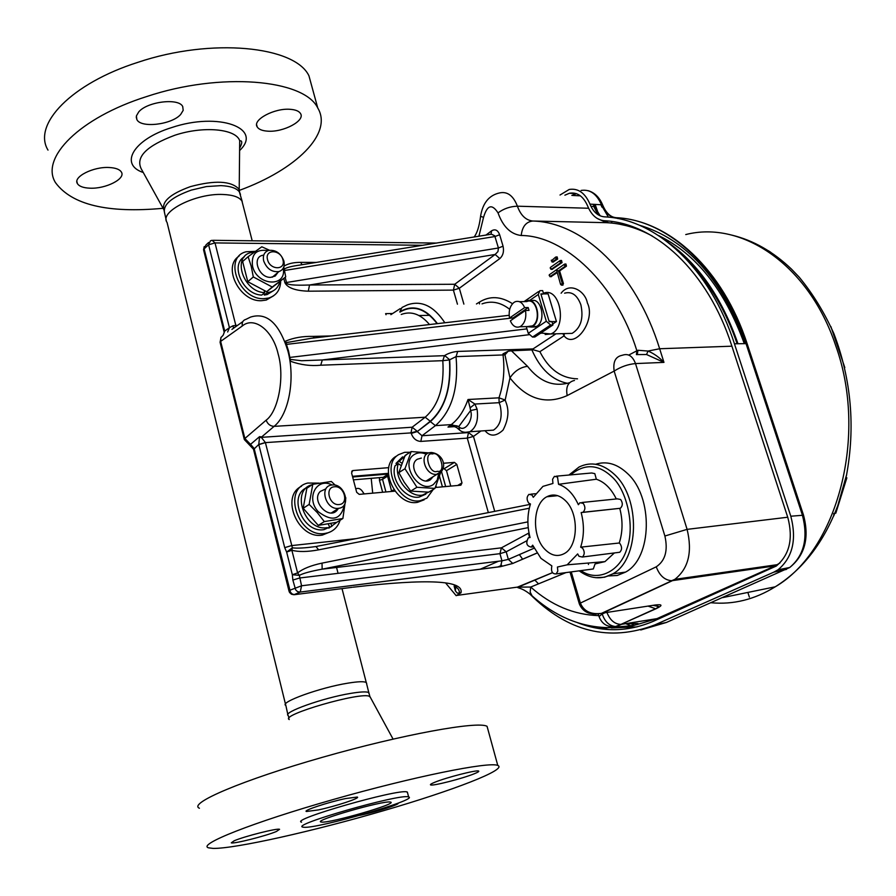 <?xml version="1.0" encoding="UTF-8"?>
<svg xmlns="http://www.w3.org/2000/svg" width="896" height="896" viewBox="0 0 896 896"><rect width="100%" height="100%" fill="white"/><g stroke="black" fill="none" stroke-linecap="round" stroke-linejoin="round"><path stroke-width="1.34" d="M267.557 259.706C269.976 270.39 286.082 270.39 282.912 259.784C280.526 249.211 264.443 249.043 267.557 259.706M283.886 261.016C284.984 266.448 283.326 269.976 278.914 271.589C271.824 272.317 266.75 268.755 263.682 260.926C262.618 255.539 264.242 252.045 268.576 250.421C275.699 249.637 280.795 253.165 283.886 261.016M339.136 504.538C349.194 504.011 344.322 485.486 334.499 486.774C324.397 487.178 329.246 505.904 339.136 504.538M332.226 484.982C344.904 483.302 351.546 507.08 338.688 508.301L338.318 508.346C325.651 510.149 318.909 486.326 331.666 485.05L332.226 484.982M363.126 492.408L364.213 493.92M363.866 493.954L363.339 492.8C361.2 488.97 358.736 487.637 355.958 488.802L355.768 488.813M164.058 210.246L164.618 213.125C162.568 204.893 171.45 197.221 191.262 190.109L206.416 186.57L220.898 185.629C230.328 186.054 236.477 188.115 239.355 191.834L240.475 194.376M342.014 588.616L366.262 682.528C364.246 681.296 358.165 681.486 348.04 683.133C320.365 687.467 279.059 702.374 285.802 705.454L167.059 222.421C158.883 211.747 196.045 192.998 223.16 194.488C233.072 194.902 239.344 197.109 241.954 201.085L242.827 204.49M369.197 693.896L368.469 692.429C366.027 691.499 360.091 691.824 350.661 693.392C323.154 697.838 281.949 712.544 288.221 715.546M390.32 802.054L390.656 802.133C397.97 803.69 329.941 823.346 321.574 822.091L320.958 821.979C312.984 820.557 383.858 800.184 390.32 802.054M345.677 798.549L357.246 797.048C361.066 797.899 335.63 806.299 318.382 809.917L306.432 811.496C302.4 810.723 328.317 802.144 345.677 798.549M234.181 840.784C244.261 836.36 277.76 827.915 279.574 829.315L276.438 831.477C266.134 835.901 233.386 844.166 231.291 842.845L234.181 840.784M397.88 803.219L397.891 803.23C401.072 803.891 377.854 811.451 362.578 814.755L359.946 815.315M474.13 773.819C462.549 778.557 432.645 786.206 430.629 784.93C429.845 784.594 431.245 783.698 434.84 782.242C446.219 777.515 476.829 769.686 478.61 771.03C479.394 771.389 477.893 772.318 474.13 773.819M289.274 719.555C279.294 715.154 361.491 691.398 369.488 696.382L370.339 697.323M407.602 793.016L406.93 791.918C397.835 788.67 289.15 819.874 301.571 822.158M408.206 796.835C399.157 793.766 290.382 824.981 302.77 827.098L303.811 827.266C317.24 828.934 419.462 799.378 408.632 796.936L408.206 796.835M213.237 848.411L208.544 847.829C196.896 844.648 252.762 822.416 333.11 799.557C413.336 776.664 489.037 761.41 497.75 765.419L497.773 765.43C507.931 769.384 453.13 790.474 383.174 810.802C313.376 831.152 235.693 848.691 213.237 848.411M487.973 729.635L487.032 726.309C477.96 720.81 402.315 734.496 322.571 757.266C242.693 779.979 187.51 803.566 199.438 808.248M290.293 109.323C274.523 107.856 252.078 119.896 257.208 126.93C258.765 129.394 262.27 130.805 267.714 131.163C283.394 132.474 305.525 120.669 300.507 113.523C298.995 111.126 295.602 109.726 290.293 109.323M89.902 188.182C105.739 189.022 125.91 178.797 121.397 172.088C119.706 169.378 115.64 167.854 109.189 167.507C93.262 166.522 72.789 176.949 77.392 183.579C79.15 186.368 83.317 187.902 89.902 188.182M138.723 111.922L136.394 115.92L136.864 119.56C140.829 128.386 171.853 124.678 180.69 114.442L183.187 110.354L182.728 106.579C178.954 97.754 147.291 101.506 138.723 111.922M239.702 192.55L238.818 188.955C231.011 180.846 214.872 180.074 190.389 186.637C170.05 193.995 161.269 201.858 164.035 210.19M312.536 88.928L308.941 75.79C294.963 46.122 211.725 37.486 138.04 62.283C71.378 83.406 32.29 124.466 48.003 150.114M163.072 208.298C107.733 213.405 71.87 204.859 55.496 182.661C39.939 157.976 79.486 117.757 146.53 96.6C220.651 71.792 304.035 79.341 317.744 107.957C333.211 133.56 296.038 169.702 239.434 190.344M366.262 682.528L366.71 683.491M487.838 430.517L493.472 430.136C500.371 425.454 502.6 417.278 500.192 405.608L499.15 402.685L505.165 400.03L498.971 397.824C503.53 384.541 504.896 370.238 503.048 354.95L504.952 354.805L509.97 377.922C526.736 399.168 545.81 405.048 567.19 395.573L614.163 371.078C612.864 361.939 615.451 356.709 621.925 355.354L622.787 355.118C628.41 353.304 632.654 356.126 635.51 363.574C628.018 364.258 620.906 366.755 614.163 371.078L664.888 536.01C668.136 550.514 665.258 560.784 656.253 566.821L580.373 603.086C583.811 611.262 590.834 614.69 601.418 613.39L595.123 614.096M352.061 587.328L294.582 594.664L292.309 594.059L290.472 592.278L254.106 448.414L250.533 444.36L259.571 436.643L258.776 444.461L265.384 442.523L261.307 437.349L259.571 436.643L261.699 436.912L274.109 426.362L425.197 417.211C438.603 405.362 444.472 386.523 442.803 360.674L320.734 365.21C310.621 366.184 300.586 364.885 290.606 361.312L288.501 350.851L285.398 341.219C293.507 337.747 302.758 336.134 313.13 336.403L331.453 335.933M420.829 441.414L467.298 438.133L473.469 436.419L468.507 432.589L422.005 435.758L417.245 431.57L411.253 433.418C413.09 438.48 416.282 441.146 420.829 441.414L422.005 435.758L435.411 425.634L451.259 424.614C458.438 419.149 464.016 410.782 468.003 399.504L470.086 407.87L474.914 404.051L468.003 399.504L498.971 397.824L499.15 402.685L474.914 404.051L477.075 409.147C478.576 420.112 476.179 427.65 469.885 431.738L465.259 432.365M562.587 285.141L563.45 283.573L559.608 270.917L566.44 266.157L564.166 265.126L564.827 264.029L565.69 264.645L565.32 266.157L558.477 270.917L556.651 270.368L560.56 284.346M443.038 468.821L444.114 468.731L446.488 470.702L450.766 486.102M352.464 476.314L388.349 473.346M224.213 332.304L224.706 331.083L204.12 248.886L203.672 250.264L224.123 331.934M455.75 587.003L455.347 590.845L454.149 586.186M534.072 548.218L508.346 559.395L501.962 560.806L301.549 585.794L299.331 575.355L292.342 574.717L286.642 552.059L284.715 547.646L258.776 444.461L253.557 449.478L288.971 590.934M253.478 449.187L244.339 439.566L244.877 438.491L250.533 444.36L249.099 444.64M266.146 420.179C278.443 411.298 284.85 376.611 278.13 353.909C272.81 330.098 254.038 315.986 242.29 325.987C241.752 322.392 242.995 320.174 246.008 319.323L250.6 317.072C266.784 311.987 279.216 323.254 287.874 350.874C295.523 378.885 288.826 414.635 274.109 426.362C270.312 426.182 267.658 424.122 266.146 420.179L244.877 438.491L220.651 341.398L220.158 342.608L244.261 439.253M242.29 325.987L220.651 341.398L220.886 337.669L223.16 335.216L224.706 331.083L229.432 327.69L227.651 332.002M351.702 471.341L352.923 470.546L388.797 467.656M443.341 463.266L454.429 462.381L456.803 464.374L461.989 482.888L457.654 485.486M394.923 491.154L359.229 494.379L356.686 492.307L351.568 472.931L352.789 470.557L351.77 471.229M461.989 482.888L460.891 485.184L435.333 487.502M445.57 582.915L456.176 595.683L460.6 593.006L457.173 593.04L455.347 590.845M460.6 593.006L460.958 592.861C464.15 580.362 428.176 578.48 353.046 587.205M410.962 432.902L417.155 431.222L412.138 427.224L410.962 432.902L265.406 442.613L258.821 444.64M208.69 242.435L205.979 244.933L204.12 248.886L208.589 244.765L210.448 240.811L212.083 240.296L215.006 242.917L208.589 244.765L229.432 327.69L233.016 325.763L235.838 325.45L215.006 242.917L422.834 245.291M457.442 304.192L453.398 290.102L308.291 291.189C295.456 290.73 287.661 287.918 284.917 282.766L283.797 278.499M284.054 266.123C288.109 263.592 293.642 262.338 300.664 262.36L316.288 262.427M596.87 218.243L606.435 222.678C621.914 223.373 637.224 227.842 652.366 236.096M780.002 562.923L775.152 565.858L656.947 618.643L621.634 624.31L616.683 626.394L613.278 626.774M572.734 195.462L580.384 195.832M519.389 554.602L522.659 559.261M626.718 623.493L632.509 623.84C640.058 623.056 640.158 623.694 632.822 625.722L630.941 625.8L625.71 623.65M293.866 594.742L300.082 592.155L297.483 591.584L295.635 589.792L292.858 580.048L292.342 574.717L297.595 572.925C302.893 568.725 311.035 565.454 322.034 563.125L527.89 521.875M532.067 595.829L530.152 592.077L530.712 587.048L517.462 587.115L456.378 595.482M536.85 553.067L512.758 563.438L500.371 566.698L300.261 592.066L294.056 594.731L291.491 594.238L289.61 592.525L289.027 591.158L289.654 590.318L301.549 585.794L300.261 592.066L500.55 566.608L501.962 560.806L499.946 553.672L506.195 551.802L508.346 559.395L512.758 563.438L536.894 553.134M320.734 365.21L322.314 359.957L444.461 355.678L442.803 360.674L449.445 359.934C451.181 387.934 444.786 408.374 430.248 421.254L425.197 417.211L412.138 427.224L259.034 437.506M233.52 328.25L233.016 325.763M529.301 508.222L318.629 549.853L315.963 546.526C305.144 548.038 297.282 548.475 292.376 547.826L265.384 442.523M302.053 264.712L300.664 262.36M284.301 269.136C286.048 267.624 291.379 266.246 300.306 264.992L491.411 234.192L494.715 235.782L498.422 247.99L284.917 282.766M308.291 291.189L309.534 284.995C293.922 285.589 286.261 284.794 286.541 282.621L285.163 277.357M629.418 623.056L633.595 624.557L630.941 625.8C594.53 632.162 561.523 622.138 531.922 595.706L531.922 595.706C523.062 588.291 519.646 588.56 517.451 587.429L552.474 572.701M286.642 552.059L292.376 547.826L291.872 550.267L286.642 552.059M292.858 580.048L299.589 578.01L499.946 553.672L501.39 547.837L322.056 569.184C310.968 571.2 303.386 573.25 299.331 575.355L297.595 572.925L291.872 550.267C298.659 552.037 307.586 551.902 318.629 549.853M463.882 304.114L459.323 288.266L499.811 258.586L495.13 254.464L454.731 284.267L459.323 288.266L453.398 290.102L454.731 284.267L309.534 284.995L495.13 254.464L497.952 251.586L498.422 247.99L503.059 246.21L499.654 234.73C497.84 230.082 495.152 228.771 491.613 230.81L490.986 234.248M499.811 258.586C503.07 255.595 504.157 251.474 503.059 246.21M553.09 262.002L557.648 259.056L557.178 256.939L556.405 256.939M552.037 269.338L562.038 262.595L561.557 260.478L560.795 260.467M550.984 276.651L557.032 272.72M566.44 266.157L565.958 264.029L565.197 264.029M606.435 222.678L532.84 221.021C582.848 222.309 635.891 271.992 659.658 348.746L648.032 351.053C654.013 353.584 659.322 357.37 663.958 362.387L646.542 354.525L648.032 351.053L637.974 350.269L636.888 350.784L636.406 354.603M646.542 354.525L636.53 354.592M569.61 382.704C553.739 387.274 539.706 381.808 527.531 366.318C520.262 367.282 514.405 371.146 509.97 377.922L505.165 400.03L506.475 403.693C509.197 411.69 508.066 420.493 503.048 430.08C496.059 436.554 490.056 436.766 485.038 430.707M526.624 540.859L506.195 551.802L501.413 547.837L322.134 569.173L528.226 527.621L322.146 569.173L322.034 563.125M314.328 337.915L313.13 336.403M285.398 341.219L286.115 342.653L311.45 338.251M286.115 342.653L290.606 361.312M528.898 334.734L322.314 359.957L301.582 360.741L290.461 359.419M459.614 430.046L458.774 426.574L456.938 425.88L453.925 425.454L447.978 427.067L453.365 426.451M527.531 366.318L511.459 350.806L508.166 351.232L502.981 353.875L503.048 354.95L456.042 356.619L449.669 359.778C451.438 388.002 444.998 408.598 430.36 421.602L417.245 431.57L430.248 421.254M511.459 350.806L533.4 349.821L539.874 351.68L564.088 335.854L564.278 333.592M533.4 349.821L533.042 348.914L555.968 333.827M563.45 283.573L562.33 283.573L558.477 270.917L559.608 270.917M637.974 350.269L637.314 354.346M508.166 351.232L504.952 354.805L502.981 353.875M533.042 348.914L457.699 351.434C452.715 351.87 448.381 353.237 444.685 355.522L449.669 359.778L444.685 355.522M454.552 426.63L447.978 427.067L451.259 424.614L453.925 425.454L454.474 426.619M470.086 407.87L470.602 410.547L477.075 409.147M456.938 425.88L456.725 427.616L459.458 429.934C461.955 432.275 465.427 432.88 469.885 431.738L488.342 430.483M692.261 577.774L688.139 577.45M638.568 616.638L637.358 616.93M538.507 583.856L534.733 579.981M833.795 513.408L833.728 515.962L837.771 505.714L846.709 474.41M844.816 367.606L830.872 326.581M749.358 597.106L747.869 592.424M786.486 569.397L773.808 572.152L654.786 624.926C609.28 642.219 567.594 631.87 529.715 593.88M560.011 195.026L569.229 189.459C578.155 188.048 585.054 192.931 589.96 204.12C593.219 211.938 598.024 216.182 604.386 216.843C655.962 218.87 710.147 268.162 734.44 343.795L790.81 516.219L803.533 515.2M773.808 572.152L778.019 569.8C792.624 557.547 796.891 539.683 790.81 516.219M564.883 195.194L569.453 193.245C577.315 191.99 583.397 196.291 587.698 206.136C591.416 215.085 596.926 219.957 604.206 220.73C654.819 222.846 707.874 271.286 731.651 345.43L787.853 517.608C793.352 538.854 789.466 555.005 776.227 566.07L653.654 621.152C628.208 631.982 602.851 632.509 577.595 622.72M636.306 624.792L660.89 617.434L776.619 565.802M737.139 343.762C725.838 310.419 709.274 282.61 687.434 260.322M635.107 227.64L619.394 224.146M608.642 222.813L604.162 220.73L606.312 220.875M598.002 214.704L593.746 206.472M629.832 620.592L629.126 620.659M768.32 250.712L770.806 252.325M845.902 477.288L846.854 477.837L835.822 513.162L834.792 513.285M846.854 477.837L845.757 477.949M353.674 476.213L353.674 476.918L388.181 474.051M383.029 477.344L353.394 479.842M436.408 487.402L436.005 485.934M301.526 486.259C279.832 496.362 298.278 539.739 322.414 535.069L330.792 531.675M318.864 483.134L307.709 483.056C281.691 488.925 298.525 538.373 325.058 533.422L328.126 532.75C334.062 530.746 338.05 526.568 340.099 520.229M324.05 529.614L329.706 527.094L324.05 529.614C303.117 533.68 287.526 495.757 306.701 487.704M331.285 526.624L328.63 527.755M327.219 527.632C304.707 531.866 290.181 489.899 312.2 484.68M336.986 522.178L328.821 528.158M329.706 527.094L328.238 523.992M330.758 523.522L332.002 526.176M338.352 508.514L337.019 510.362C328.395 520.386 310.755 500.382 320.331 491.4L325.741 488.925M332.102 484.994C316.736 476.862 305.446 498.187 318.293 511.717C332.326 522.267 341.085 519.803 344.568 504.336M335.272 485.218L331.363 481.488L312.794 484.288L309.154 504.392L317.318 512.635L324.318 521.595L342.888 518.493L345.822 497.818M342.888 518.493L336.818 522.278L318.293 525.403L303.184 508.29L306.846 488.253L312.794 484.288M318.293 525.403L324.318 521.595M303.184 508.29L309.154 504.392M277.973 272.384L275.206 276.035L270.659 277.368C258.586 277.973 251.395 256.861 263.077 255.226M267.96 250.634C256.29 248.864 251.149 254.038 252.526 266.157C256.917 286.014 286.966 287.784 283.237 268.251M269.461 250.23L261.8 246.792L248.114 256.704L251.238 266.347L253.31 276.942L272.238 287.022L285.723 276.886L283.786 267.019M285.723 276.886L266.661 291.715L247.789 281.702L242.626 261.531L248.114 256.704M247.789 281.702L253.31 276.942M272.238 287.022L266.661 291.715M239.019 256.2C222.006 266.728 239.87 302.142 261.554 300.698L266.258 300.059L273.504 295.859M255.382 251.35L246.154 251.765C222.891 257.197 239.098 300.205 263.984 298.659L268.688 298.032C276.394 295.557 280.392 289.912 280.694 281.12M254.486 252L250.813 252.616C231.616 257.029 243.779 292.354 264.723 292.611L261.789 295.075C243.242 294.907 229.667 264.992 244.35 256.805M273.683 290.55L267.131 294.56L264.309 295.053L263.872 293.328M279.787 281.848C278.421 287.157 275.173 290.573 270.066 292.107L267.243 292.589L264.309 295.053M264.723 292.611L264.23 290.707M266.963 291.491L267.243 292.589M389.278 479.606L388.595 479.954L391.507 490.784L394.038 489.922M372.702 493.158L371.202 478.341M401.005 465.483L398.306 463.635C393.232 477.512 408.912 497.84 422.52 495.085L429.878 491.478M406.717 454.429L399.202 461.362L401.845 463.165M398.306 463.635L395.102 465.685C390.018 479.539 405.675 499.822 419.261 497.056L425.824 494.166M402.584 456.87L395.998 463.411L399.202 461.362M397.286 464.285L395.998 463.411M433.283 489.406L426.888 498.165L420.325 500.674C398.675 505.165 379.994 464.934 398.798 454.563L404.634 452.323L410.11 452.256M424.189 499.789L417.614 502.309C395.987 506.8 377.35 466.648 396.144 456.277M433.014 476.75L430.483 479.685C420.918 486.819 407.019 465.248 417.312 459.245L421.378 458.069M434.93 488.41L428.725 492.173L410.749 491.075L404.208 482.205L398.843 472.606L405.082 455.482L411.186 451.562L404.958 468.731L416.92 487.278L434.93 488.41L440.563 472.651M438.637 473.85L437.237 480.021L433.518 484.389C419.552 494.883 399.179 463.277 414.277 454.541C417.861 452.357 421.926 452.278 426.451 454.294M428.915 452.894L411.186 451.562M404.958 468.731L398.843 472.606M416.92 487.278L410.749 491.075M556.45 321.541L549.203 321.698L540.87 293.922L548.106 293.854L556.45 321.541L552.686 324.038M527.195 326.592L532.515 325.875C541.822 320.354 536.29 296.99 526.803 301.571L519.378 301.672M513.24 318.864L513.038 317.968L509.51 318.035C508.458 311.069 509.936 305.872 513.957 302.434L515.245 301.717C519.176 300.496 522.312 302.456 524.642 307.608L528.181 307.552L529.021 310.397L525.482 310.453C526.546 317.509 525.034 322.739 520.968 326.144L519.837 326.76C515.838 328.037 512.669 326.077 510.339 320.846L525.482 310.453M531.429 327.074L536.928 326.301C546.638 320.566 540.904 296.251 530.992 300.944M525.997 326.614L531.496 327.04L532.672 326.402C542.394 320.645 536.614 296.229 526.702 301.011M509.51 318.035L524.642 307.608M528.181 307.552L513.038 317.968M546.314 321.227L538.294 294.47L539.874 290.662L542.64 290.595L543.626 293.888L541.027 294.448L549.046 321.16L551.958 321.642L552.966 324.968L550.637 325.013L546.314 321.227L528.248 333.334L532.538 337.075L534.856 337.008L552.966 324.968M526.31 326.794L528.248 333.334M580.933 570.606C597.957 582.68 620.278 570.987 626.73 549.136C635.275 527.072 627.144 490.202 611.901 476.795C598.259 464.038 584.494 463.4 570.618 474.891M565.656 500.864C579.141 513.677 578.334 546.28 564.424 553.515C557.704 557.11 551.186 555.699 544.858 549.282C531.53 535.976 532.706 503.675 546.874 496.742C553.235 493.506 559.496 494.872 565.656 500.864M532.011 495.018L528.998 494.334C526.613 496.72 526.501 499.621 528.651 503.037L530.466 504C527.184 514.629 527.05 525.806 530.051 537.533L528.382 537.746C525.582 543.021 526.523 546.134 531.227 547.075L532.672 545.171L540.96 558.365L551.846 565.891C550.816 571.402 552.25 574.078 556.147 573.91L557.827 571.077L557.424 567.034L567.202 564.816L577.674 553.918L578.995 556.304L582.389 557.021C584.752 554.546 584.819 551.6 582.579 548.184L580.653 547.142C584.158 536.234 584.326 524.698 581.157 512.557L582.949 512.299C585.413 509.802 585.502 506.834 583.229 503.373L579.947 502.701L578.379 504.717C573.406 493.864 566.787 487.066 558.544 484.31L557.514 477.008L554.422 476.347L552.574 479.259L552.944 483.459L542.954 486.371L533.266 497.302L532.011 495.018M558.544 484.31L596.344 479.226L594.81 473.637L591.696 472.987L556.248 476.179M582.77 512.4L620.357 508.278C622.832 505.826 622.933 502.891 620.648 499.509L617.355 498.848L581.885 502.499M617.803 552.507L619.741 552.261C622.115 549.819 622.182 546.93 619.931 543.57L619.248 543.01C622.754 532.101 622.933 520.598 619.808 508.514M608.496 575.949L617.232 575.478L625.542 572.107C652.243 558.163 653.531 496.899 627.402 473.424C617.187 463.848 606.603 460.79 595.638 464.262M616.302 498.96C611.195 488.566 604.542 481.992 596.344 479.226M580.653 547.142L619.248 543.01M591.494 569.195L593.32 568.96L595.056 563.931L604.957 561.624L614.376 552.944M588.437 563.024L588.437 564.48M143.27 172.514C118.922 164.494 133.336 139.395 171.483 127.646C218.87 111.541 263.502 128.251 239.59 150.539M239.613 147.997L239.691 140.706C235.928 128.811 203.347 125.731 174.854 135.24C146.686 145.757 135.464 156.934 141.198 168.773L163.565 209.182M562.901 333.637L564.088 335.854C574.93 349.787 596.142 320.219 587.339 302.859C585.346 291.334 569.934 281.4 561.12 293.216M565.174 333.57L572.13 333.379C580.81 327.958 583.733 318.45 580.888 304.853C577.27 295.086 571.838 291.189 564.603 293.182M429.498 324.554C420.728 314.104 411.298 310.744 401.218 314.462M555.419 257.275L551.309 260.904L553.582 261.934M557.648 259.056L555.374 258.026L555.766 257.029L556.898 257.555L556.528 259.056L552.003 262.013M552.53 269.259L550.256 268.24L550.659 267.232L559.798 260.803M552.395 269.338L551.275 269.338L560.907 262.595L559.754 261.565L560.157 260.557L561.288 261.094L560.907 262.595L562.038 262.595M562.957 285.141L561.826 285.141L562.33 283.573L560.582 284.413L561.512 285.163M564.211 264.354L549.606 274.557L549.203 275.565L551.477 276.584M556.83 272.07L549.909 276.674M454.429 462.381L444.114 468.731M446.488 470.702L456.803 464.374M500.371 566.698L512.994 563.416M552.44 572.656L517.462 587.115L514.662 587.496M469.314 431.984L468.507 432.589L467.298 438.133L488.342 512.602M356.205 538.608L291.413 545.619L284.715 547.646M386.03 314.72L385.616 313.634L392.616 313.522M236.141 326.379L235.838 325.45L237.496 325.416M632.822 625.722L604.554 627.816M565.947 572.611L530.712 587.048C551.253 605.349 573.933 614.869 598.774 615.63M480.928 430.987L473.469 436.419L494.726 511.347M429.811 315.325L418.97 315.526M787.73 517.227L687.098 529.368L635.51 363.574L663.958 362.387L659.658 348.746L731.898 346.192M478.912 236.275L483.538 217.381C487.178 205.016 492.005 203.526 498.03 212.89C503.014 226.744 510.742 234.282 521.214 235.502C522.211 226.587 526.086 221.76 532.84 221.021C525.874 220.315 520.733 215.376 517.395 206.192L588.605 208.253M483.538 217.381L480.57 216.283C482.72 203.067 489.026 195.294 499.498 192.942C507.349 191.218 513.318 195.642 517.395 206.192C510.171 206.427 503.72 208.667 498.03 212.89M648.032 606.099L655.536 608.709L620.906 624.389L656.275 608.619C662.995 605.315 662.502 604.128 654.808 605.058L602.728 613.077L672.526 580.619L775.152 565.858M664.888 536.01L687.098 529.368C692.541 551.947 688.464 568.613 674.845 579.354L671.686 580.698C664.698 580.216 659.546 575.59 656.253 566.821M650.765 590.744L649.79 590.878M605.17 612.707L602.213 613.95C604.856 621.802 609.314 625.979 615.597 626.494L620.906 624.389C614.622 624.142 609.974 620.155 606.939 612.427M601.978 613.133L602.213 613.95L599.043 616.526C601.933 624.098 607.454 627.424 615.597 626.494L616.683 626.394M530.23 503.966L529.133 504.571M777.504 564.637L674.845 579.354L601.418 613.39L593.544 614.029L588.874 613.122C584.517 611.666 581.347 608.608 579.354 603.96L580.373 603.086L571.256 571.894M457.699 351.434L456.042 356.619C458.741 388.125 451.864 411.13 435.411 425.634L430.36 421.602M437.45 323.624C425.533 308.011 413 304.058 399.851 311.774L402.024 307.451L407.411 304.864C421.366 300.059 433.843 306.018 444.853 322.773M284.592 270.469L495.029 236.522L499.654 234.73M521.214 235.502C564.726 235.614 616.134 283.808 636.888 350.784L629.115 354.872M491.613 230.81L485.856 235.155M512.523 303.71C500.786 296.218 489.754 295.691 479.416 302.12L476.448 303.946M577.539 378.829C561.434 378.459 548.878 369.41 539.874 351.68M654.808 605.058L650.877 605.662M652.982 605.338L658.515 606.413L656.275 608.619M574.47 380.453C568.03 381.886 565.611 386.926 567.19 395.573M501.413 547.837L528.998 532.941L501.413 547.837M399.93 312.122C412.91 304.483 425.309 308.336 437.136 323.669M509.701 309.31C500.685 302.277 491.456 300.462 482.014 303.867M479.416 302.12L479.528 303.901M567.493 383.342C552.182 380.195 540.344 369.118 531.978 350.112M550.301 267.501L550.962 269.349M498.512 561.232L480.054 569.285M540.366 333.334L541.218 333.234M286.821 344.344L512.333 317.979M526.926 328.877L290.203 357.381M470.602 410.547L458.774 426.574C464.184 433.149 473.872 420.168 470.602 410.547M543.458 293.306C560.179 285.88 567.84 327.88 550.794 333.962L545.171 334.522M550.57 302.042L553.963 313.298M549.136 327.51L546.101 329.526M666.882 241.45L668.931 241.091M711.043 602.739C733.242 604.845 754.645 599.536 775.219 586.813C837.357 550.682 868.358 435.714 835.598 345.318C808.819 264.846 741.854 220.091 685.742 234.573M667.867 240.464L666.422 241.102M745.696 343.627C721.605 278.443 686.045 238.918 639.016 225.086M747.264 344.131L746.021 343.627L802.357 514.976C808.338 537.97 804.126 555.475 789.712 567.504L666.422 622.451L640.741 629.978M609.157 629.597L599.424 627.413M617.96 218.579L616.246 217.706C667.766 219.755 721.829 268.643 746.021 343.627L734.44 343.795M608.395 217.157L602.358 206.797M602.896 205.576L601.485 204.781C604.811 212.722 609.739 217.034 616.246 217.706M601.989 207.166L600.902 204.747M581.101 190.445C589.882 189.078 596.669 193.85 601.485 204.781L589.96 204.12M666.422 622.451L654.786 624.926M611.475 627.962L636.978 626.909M737.453 343.75C722.075 299.533 699.765 266.381 670.499 244.306M590.923 206.315L593.992 206.494L599.547 215.566M593.555 204.322L594.642 206.752L593.029 204.299M576.442 193.67L571.838 195.429M600.208 215.869L594.698 206.886M611.307 221.424L612.114 223.104M445.659 486.562L441.515 471.621M439.522 476.392L442.422 486.864M352.778 477.501L353.674 476.918L352.766 477.434M352.733 477.344L353.539 476.93L352.722 477.277M598.035 213.181L594.899 204.4M595 204.411L598.371 213.651L595.134 204.411M432.477 453.958C440.283 450.386 446.701 473.469 437.282 471.296C429.419 474.936 423.013 451.674 432.477 453.958M441.784 471.229L436.565 474.331C425.275 475.854 418.589 453.846 429.934 452.648L430.64 452.525M391.507 490.784L391.686 491.445M388.595 479.954L387.565 476.157L382.547 479.349L385.93 491.96M388.528 475.698L387.565 476.157L388.371 473.939M382.648 492.262L379.445 480.29L382.547 479.349L383.701 477.03L387.789 474.432M379.49 477.635L379.445 480.29M538.294 294.47L529.435 300.597M532.538 337.075L550.637 325.013M595.896 577.707L604.565 577.226L612.797 573.854C639.442 559.854 640.707 498.232 614.611 474.6C602.918 463.725 591.069 461.205 579.062 467.029L568.926 475.037M272.272 277.222L278.914 271.589M331.43 512.904L338.688 508.301M364.146 493.931L363.339 492.8M164.618 213.125L166.286 220.371M285.869 705.499L287.851 714.65M288.96 718.301L288.288 715.59M256.637 124.757L257.208 126.93M136.237 117.018L136.864 119.56M239.21 189.728L239.691 140.706L241.013 140.93C242.334 141.546 241.875 143.965 239.613 148.21M308.941 75.79L317.744 107.957M238.818 188.955L239.702 192.36M241.954 201.085L252.202 240.789M336.549 567.459L338.072 573.339M76.888 181.418L77.392 183.579M369.891 696.595L368.872 692.642M497.773 765.43L487.066 726.32M407.344 792.03L408.632 796.936M369.981 696.662L393.053 739.066M320.958 821.979L320.802 821.341M366.318 682.584L368.794 692.586M239.355 191.834L242.234 201.611M203.56 249.782L204.21 246.59M453.936 584.763L458.584 589.434L459.894 593.197M220.069 342.227L221.077 337.266M213.147 240.307L436.61 243.074M231.93 329.392L242.805 321.608M480.547 216.63C479.27 226.374 477.12 233.184 474.074 237.048M390.891 314.642L400.288 308.571M598.931 616.134L598.282 613.939M579.309 603.814L570.035 572.062M530.354 504.336L316.904 546.336M311.416 338.262L509.152 315.302M449.4 426.765L453.723 426.485M565.634 333.558L550.794 333.962L540.837 333.021M553.437 262.002L552.317 262.002L551.342 260.165M551.342 276.651L550.222 276.662L549.248 274.826M449.198 426.81L454.238 426.563L456.725 427.616M501.693 565.331L497.75 567.034M528.394 533.277L529.592 537.454M837.771 505.714C823.659 542.562 802.816 569.587 775.219 586.813L722.68 597.598M731.987 235.155C753.424 240.363 773.27 251.709 791.549 269.181L799.277 277.256C812.84 293.731 824.41 312.581 833.963 333.805C851.346 379.714 855.478 427.134 846.362 476.045M744.296 343.65C724.674 289.867 696.069 253.814 658.459 235.491M587.866 190.613C594.541 192.45 599.514 197.344 602.784 205.296C606.211 213.293 610.87 217.459 616.75 217.806C668.998 220.147 723.05 269.203 747.197 343.896L803.488 515.054C809.536 537.768 804.944 555.251 789.712 567.504L778.019 569.8M576.453 193.682L569.453 193.245M667.755 242.122C698.544 264.018 721.963 297.886 737.99 343.75M322.414 535.069L325.058 533.422M266.258 300.059L268.688 298.032M267.131 294.56L270.066 292.107M426.261 480.906L437.024 474.286C448.034 470.445 444.73 454.037 431.312 452.469M422.52 495.085L419.261 497.056M420.325 500.674L417.614 502.309M531.384 326.491L519.837 326.76M535.741 326.939L531.496 327.04M538.496 291.614L524.07 301.605M579.186 570.842C590.285 578.95 601.485 579.947 612.797 573.854L625.542 572.107M535.45 493.718L530.712 494.178M620.357 508.278L582.949 512.299M619.741 552.261L582.389 557.021M546.874 496.742L557.682 495.678M533.4 546.806L531.227 547.075M567.202 564.816L604.957 561.624M593.32 568.96L556.147 573.91"/></g></svg>
